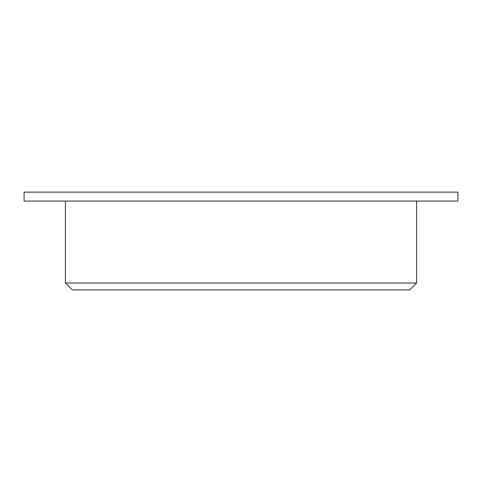 <?xml version="1.0" encoding="UTF-8"?>
<svg xmlns="http://www.w3.org/2000/svg" width="482" height="482" viewBox="0 0 482 482"><rect width="100%" height="100%" fill="white"/><g stroke="black" fill="none" stroke-linecap="round" stroke-linejoin="round"><path stroke-width="0.72" d="M416.587 201.06L416.587 283L65.413 283L65.413 201.06M72.3 289.887L409.7 289.887L72.3 289.887L65.413 283M409.7 289.887L416.587 283M24.1 192.113L457.9 192.113L457.9 201.06L24.1 201.06L24.1 192.113"/></g></svg>
